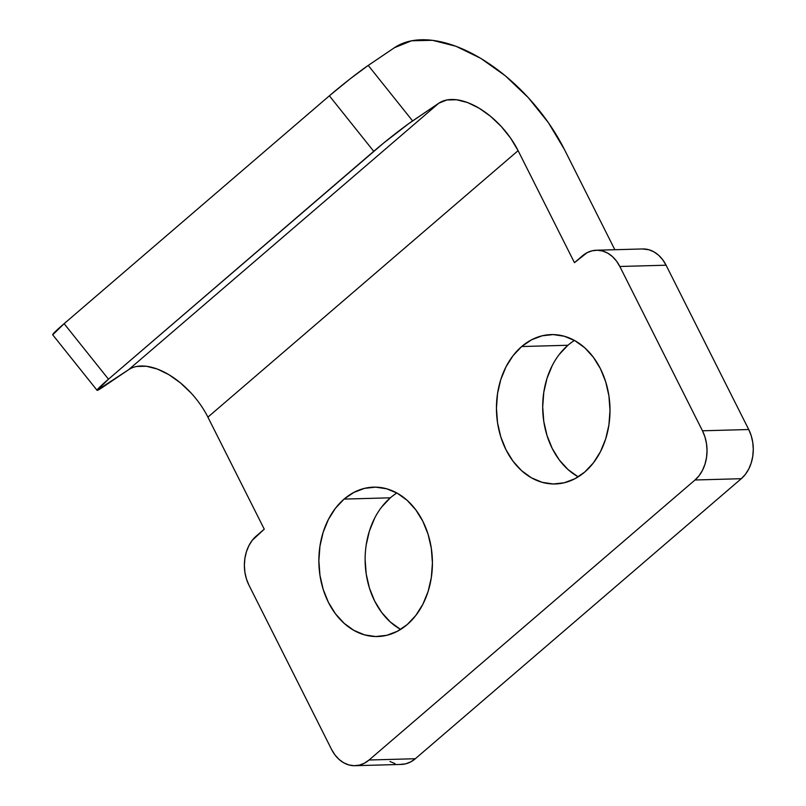 <?xml version="1.0" encoding="UTF-8"?>
<svg xmlns="http://www.w3.org/2000/svg" width="806" height="806" viewBox="0 0 806 806"><rect width="100%" height="100%" fill="white"/><g stroke="black" fill="none" stroke-linecap="round" stroke-linejoin="round"><path stroke-width="1.21" d="M396.884 493A74.716 56.763 -91.6 0 0 390.346 497.816L344.091 499.095A74.716 56.763 88.4 0 1 373.571 487.146A74.716 56.763 88.4 0 1 429.669 539.949A74.716 56.763 88.4 0 1 407.201 624.579L397.378 631.279L386.729 635.319L375.656 636.538L364.574 634.876L353.925 630.413L344.112 623.31L335.498 613.85L328.435 602.394L323.186 589.377L319.952 575.293L318.864 560.704L319.952 546.156L323.186 532.202L328.425 519.396L335.487 508.213L344.091 499.095L353.905 492.395L364.554 488.355L375.636 487.146L386.709 488.799L397.358 493.262L407.181 500.365L415.785 509.825L422.848 521.28L428.097 534.307L431.331 548.382L432.419 562.971L431.331 577.529L428.107 591.473L422.858 604.278L415.795 615.462L407.201 624.579A74.716 56.763 88.4 0 1 377.712 636.528A74.716 56.763 88.4 0 1 321.614 583.735A74.716 56.763 88.4 0 1 344.091 499.095L390.346 497.816A74.716 56.763 -91.6 0 0 365.42 567.092A74.716 56.763 -91.6 0 0 400.663 629.405M574.456 340.434A74.716 56.763 -91.6 0 0 567.918 345.26L521.673 346.54A74.716 56.763 88.4 0 1 551.153 334.591A74.716 56.763 88.4 0 1 607.25 387.384A74.716 56.763 88.4 0 1 584.773 472.014L574.96 478.724L564.311 482.764L553.238 483.973L542.156 482.32L531.507 477.857L521.683 470.754L513.079 461.294L506.017 449.829L500.768 436.812L497.534 422.737L496.446 408.138L497.534 393.59L500.758 379.646L506.007 366.831L513.069 355.658L521.673 346.54L531.486 339.83L542.136 335.8L553.208 334.581L564.291 336.243L574.94 340.706L584.763 347.799L593.367 357.26L600.43 368.725L605.679 381.742L608.913 395.817L610.001 410.415L608.913 424.964L605.689 438.907L600.44 451.723L593.377 462.896L584.773 472.014A74.716 56.763 88.4 0 1 555.294 483.963A74.716 56.763 88.4 0 1 499.196 431.17A74.716 56.763 88.4 0 1 521.673 346.54L567.918 345.26A74.716 56.763 -91.6 0 0 542.992 414.526A74.716 56.763 -91.6 0 0 578.234 476.84M400.31 764.42L405.589 763.846L410.657 761.922L415.332 758.728L741.268 478.704L415.332 758.728L369.077 760.008L695.014 479.993L741.268 478.704L745.369 474.371L748.734 469.042L751.222 462.946L752.764 456.307L753.288 449.375L752.764 442.423L751.222 435.724L748.724 429.517L666.078 265.204A35.575 27.031 -91.6 0 0 642.614 248.953L596.369 250.233A35.575 27.031 88.4 0 0 582.325 255.925L574.456 262.685L518.107 150.651L207.908 417.145L264.257 529.179L252.288 540.282L248.933 545.602L246.435 551.707L244.893 558.346L244.379 565.278L244.893 572.23L246.435 578.93L248.933 585.126L331.578 749.439L334.943 754.9L339.034 759.403L343.709 762.788L348.786 764.914L354.056 765.7L359.335 765.126L364.403 763.201L369.077 760.008L695.014 479.993L699.114 475.651L702.479 470.321L704.978 464.226L706.509 457.586L707.033 450.655L706.509 443.703L704.968 437.003L702.469 430.797L619.824 266.484L616.469 261.033L612.369 256.52L607.694 253.144L602.616 251.019L597.347 250.233L592.067 250.807L587 252.731L574.456 262.685L518.107 150.651L510.661 138.199L501.302 126.532L490.572 116.326L479.086 108.165L467.53 102.533L456.549 99.753L446.796 99.974L438.817 103.198L408.974 123.459L383.585 143.075L108.488 379.193L97.083 390.326L128.617 369.702L438.817 103.198A62.264 34.457 -130.7 0 1 518.107 150.651L207.908 417.145A62.264 34.457 49.3 0 0 128.617 369.702L438.817 103.198L412.601 120.92L368.241 65.417L350.066 78.907L329.372 95.803L64.127 323.68L52.712 334.812M389.963 761.509L395.041 763.635M596.369 250.233A35.575 27.031 88.4 0 1 619.824 266.484L666.078 265.204L619.824 266.484L702.469 430.797L748.724 429.517L666.078 265.204L662.713 259.754L658.623 255.24L653.948 251.865L648.87 249.739L642.533 248.953M614.837 249.719L564.361 149.372L614.837 249.719M400.179 629.133L390.356 622.03L381.752 612.57L374.689 601.115L369.44 588.098L366.206 574.013L365.118 559.424M366.206 544.876L369.43 530.922L374.679 518.117M381.742 506.934L390.346 497.816M577.761 476.568L567.938 469.475L559.334 460.014L552.271 448.549L547.022 435.532L543.788 421.457L542.7 406.859L543.788 392.31L547.012 378.367L552.261 365.551M559.324 354.378L567.918 345.26M394.456 47.695A133.423 73.84 -130.7 0 1 564.361 149.372L548.402 122.683L528.333 97.687L505.342 75.814L480.749 58.334L455.974 46.264L432.449 40.3L411.544 40.784L394.456 47.695L368.241 65.417L394.456 47.695M108.488 379.193L64.127 323.68L329.372 95.803L373.732 151.316L108.488 379.193L64.127 323.68A35.575 1.894 141.4 0 0 52.722 334.822L97.083 390.326A35.575 1.894 -38.6 0 1 108.488 379.193M207.908 417.145L264.257 529.179L256.389 535.94A35.575 27.031 88.4 0 0 248.933 585.126L331.578 749.439A35.575 27.031 88.4 0 0 355.043 765.7A35.575 27.031 88.4 0 0 369.077 760.008L415.332 758.728A35.575 27.031 -91.6 0 1 401.287 764.42L355.043 765.7M136.587 366.478L146.349 366.246L157.321 369.037L168.887 374.669L180.363 382.82L191.093 393.026M97.083 390.326A35.575 1.894 -38.6 0 0 102.402 387.424L128.617 369.702M329.372 95.803L373.732 151.316A35.575 1.894 -38.6 0 1 412.601 120.92L368.241 65.417A35.575 1.894 141.4 0 0 329.372 95.803M748.724 429.517L702.469 430.797A35.575 27.031 88.4 0 1 695.014 479.993L741.268 478.704A35.575 27.031 -91.6 0 0 748.724 429.517"/></g></svg>
